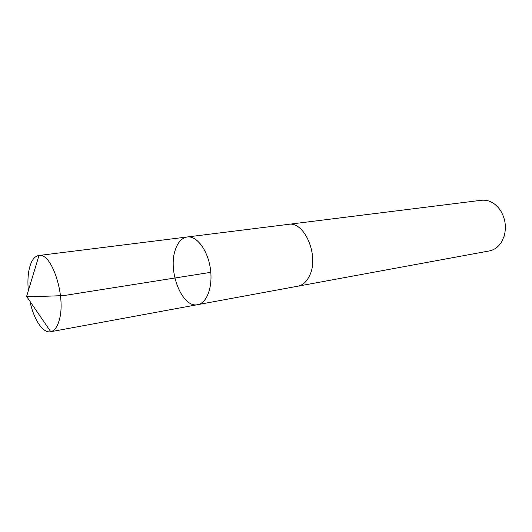 <?xml version="1.0" encoding="UTF-8"?>
<svg xmlns="http://www.w3.org/2000/svg" width="532" height="532" viewBox="0 0 532 532"><rect width="100%" height="100%" fill="white"/><g stroke="black" fill="none" stroke-linecap="round" stroke-linejoin="round"><path stroke-width="0.8" d="M287.938 224.418L288.357 224.358C304.49 220.84 319.473 256.032 309.617 275.549C306.751 281.641 302.848 285.185 297.9 286.189L197.658 304.656C207.061 303.14 213.159 286.229 210.293 268.062C207.547 249.874 196.634 235.596 187.211 236.979C181.944 237.864 178.02 242.02 175.447 249.455C167.407 270.914 182.11 308.52 197.658 304.656C207.061 303.14 213.159 286.229 210.293 268.062C207.547 249.874 196.634 235.596 187.211 236.979L38.989 255.473C51.784 252.447 66.148 296.537 59.378 319.626C57.476 326.728 54.603 330.758 50.759 331.715L50.527 331.762C42.879 333.411 33.689 319.36 29.978 301.351M28.336 290.691C27.578 282.598 27.87 275.383 29.213 269.059C31.095 260.833 34.274 256.318 38.756 255.5M187.211 236.979L288.357 224.364C304.49 220.827 319.479 256.032 309.617 275.556C306.758 281.647 302.854 285.192 297.907 286.196L297.481 286.263M288.357 224.358L481.433 200.265C488.662 199.606 494.866 202.792 500.047 209.814C505.307 218.014 506.663 226.818 504.123 236.221L501.709 241.721C498.564 246.841 494.414 249.914 489.254 250.944L297.907 286.196M210.805 272.331L64.439 295.479C51.145 296.198 38.537 296.504 26.6 296.417L50.759 331.715M197.658 304.656L50.527 331.762M26.6 296.417L38.989 255.473"/></g></svg>
